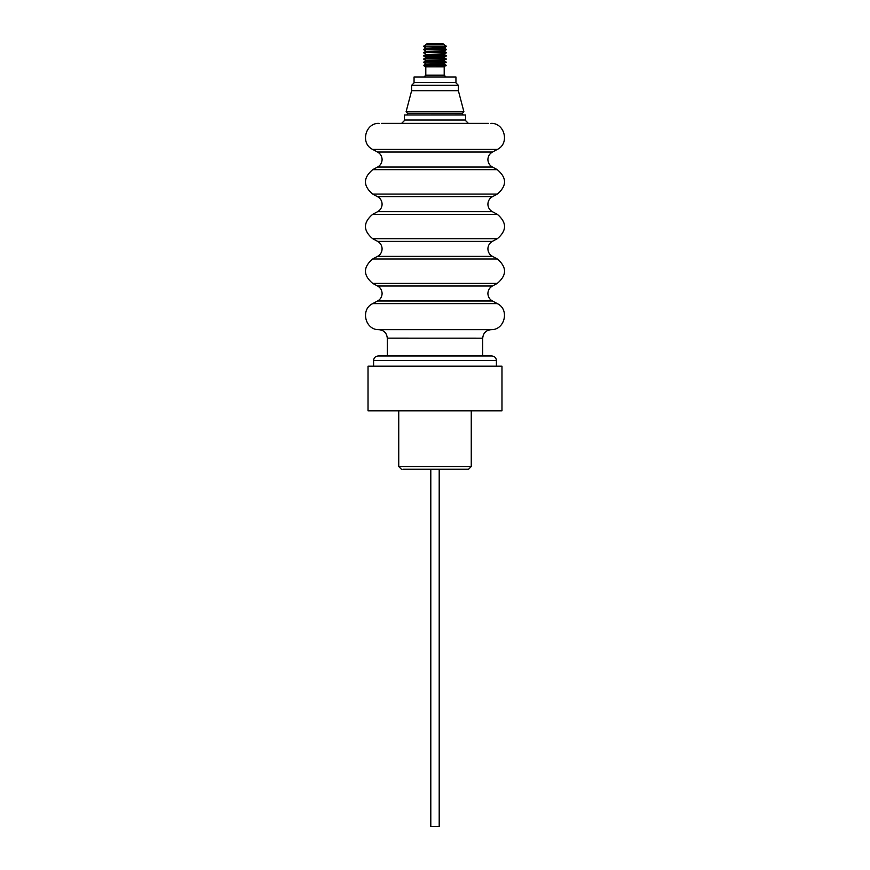 <?xml version="1.0" encoding="UTF-8"?>
<svg xmlns="http://www.w3.org/2000/svg" width="870" height="870" viewBox="0 0 870 870"><rect width="100%" height="100%" fill="white"/><g stroke="black" fill="none" stroke-linecap="round" stroke-linejoin="round"><path stroke-width="1.3" d="M411.63 85.293L458.37 85.293L455.597 82.53L414.403 82.53L411.63 85.293L411.63 90.687L458.37 90.687L463.862 111.567L462.568 113.241L407.432 113.241L406.138 111.567L463.862 111.567M458.37 85.293L458.37 90.687M407.432 113.241L462.568 113.241M439.198 469.256L439.198 826.5L430.802 826.5L430.802 469.256M429.78 82.53L455.945 82.53L455.945 76.984L414.055 76.984L414.055 82.53L429.78 82.53M442.591 43.5L427.409 43.5L425.68 44.5L444.32 44.5L442.591 43.5M444.32 44.5L425.68 44.5M444.2 66.805L444.2 75.201L425.8 75.201L425.8 66.805L444.2 66.805L446.114 65.206L423.886 65.206L446.114 65.696M444.32 44.979L446.223 46.066L423.777 46.066L425.68 44.979M444.309 47.676L425.691 48.165L444.309 48.165L446.223 46.567L423.777 46.066M423.886 65.206L425.789 64.108L444.211 64.108L446.114 65.206M425.789 64.108L444.211 63.619L446.136 62.02L423.864 62.02L446.136 62.509M444.309 48.165L446.212 49.264L423.788 49.264L425.691 48.165M444.287 50.862L425.713 51.352L444.287 51.352L446.212 49.753L423.788 49.264M423.864 62.02L425.767 60.922L444.233 60.922L446.136 62.02M425.767 60.922L444.233 60.432L446.158 58.834L423.842 58.834L446.158 59.323M444.287 51.352L446.19 52.45L423.81 52.45L425.713 51.352M444.265 54.049L425.734 54.538L444.265 54.538L446.19 52.939L423.81 52.45M423.842 58.834L425.745 57.735L444.255 57.735L446.158 58.834M425.745 57.735L444.255 57.235L446.169 55.636L423.831 55.636L425.734 54.538M425.745 57.235L423.831 56.126L446.169 56.126M369.652 366.194L501.979 366.194L501.979 410.847L368.021 410.847L368.021 366.194L369.652 366.194M462.459 113.241L462.905 114.916L407.095 114.97M402.908 469.256L468.582 469.256L471.257 466.581L398.743 466.581L401.418 469.256M465.57 114.97L404.43 114.97L404.43 120.038L465.57 120.038L465.57 114.97M488.364 123.377L381.636 123.377M496.4 360.517C496.128 357.766 494.617 356.254 491.844 355.971L378.156 355.971C375.383 356.254 373.872 357.766 373.6 360.517L496.4 360.517L496.4 366.194M387.28 355.971L387.28 338.147L482.719 338.18L482.719 355.971M377.613 300.987L492.387 300.987L497.314 303.619L372.686 303.619L377.613 300.987C380.484 299.323 381.984 296.822 382.104 293.505C381.984 290.178 380.484 287.687 377.613 286.012L492.387 286.012L497.314 283.392C506.938 275.246 506.938 267.101 497.314 258.966L372.686 258.966C363.062 267.101 363.062 275.246 372.686 283.392L497.314 283.392M372.686 258.966L377.613 256.335L492.387 256.335L497.314 258.966M492.387 167.04L497.314 169.661L372.686 169.661L377.613 167.04L492.387 167.04C489.516 165.365 488.016 162.875 487.896 159.547C488.016 156.208 489.527 153.707 492.431 152.043L377.569 152.043L372.599 149.39L497.401 149.39C509.929 143.528 504.643 122.594 490.832 123.377M377.613 256.335C380.484 254.671 381.984 252.169 382.104 248.853C381.984 245.536 380.484 243.034 377.613 241.371L492.387 241.371L497.314 238.739C506.938 230.593 506.938 222.459 497.314 214.314L372.686 214.314L377.613 211.682L492.387 211.682L497.314 214.314M377.613 241.371L372.686 238.739L497.314 238.739M492.387 211.682C489.516 210.018 488.016 207.517 487.896 204.2C488.016 200.883 489.516 198.382 492.387 196.718L377.613 196.718L372.686 194.086L497.314 194.086C506.938 185.952 506.938 177.806 497.314 169.661M387.28 338.147C386.802 333.069 384.018 330.241 378.95 329.665L491.05 329.665C504.807 330.241 509.82 309.361 497.314 303.619M465.57 120.038L404.43 120.038M411.63 90.687L406.138 111.567M444.265 54.538L446.169 55.636M444.2 75.201L445.984 76.984M425.8 75.201L424.016 76.984M425.8 66.805L423.886 65.696M425.691 47.676L423.777 46.567M425.789 63.619L423.864 62.509M425.713 50.862L423.788 49.753M425.767 60.432L423.842 59.323M425.734 54.049L423.81 52.939M373.6 360.517L373.6 366.194M471.257 410.847L471.257 466.581M407.541 113.241L407.095 114.916M398.743 410.847L398.743 466.581M492.431 152.043L497.401 149.39M482.719 338.18L482.719 338.147C483.198 333.069 485.982 330.241 491.05 329.665M378.95 329.665C365.193 330.241 360.18 309.361 372.686 303.619M492.387 300.987C489.516 299.323 488.016 296.822 487.896 293.505C488.016 290.178 489.516 287.687 492.387 286.012M404.474 120.528L401.614 123.377M465.526 120.528L468.386 123.377M377.613 286.012L372.686 283.392M372.599 149.39C360.071 143.528 365.356 122.594 379.168 123.377M492.387 256.335C489.516 254.671 488.016 252.169 487.896 248.853C488.016 245.536 489.516 243.034 492.387 241.371M377.613 167.04C380.484 165.365 381.984 162.875 382.104 159.547C381.984 156.208 380.473 153.707 377.569 152.043M372.686 238.739C363.062 230.593 363.062 222.459 372.686 214.314M372.686 194.086C363.062 185.952 363.062 177.806 372.686 169.661M492.387 196.718L497.314 194.086M377.613 211.682C380.484 210.018 381.984 207.517 382.104 204.2C381.984 200.883 380.484 198.382 377.613 196.718"/></g></svg>
